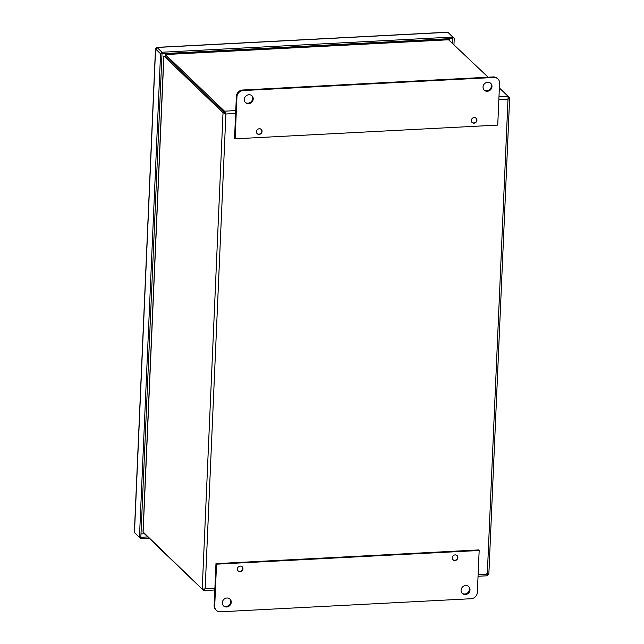 <?xml version="1.0" encoding="UTF-8"?>
<svg xmlns="http://www.w3.org/2000/svg" width="644" height="644" viewBox="0 0 644 644"><rect width="100%" height="100%" fill="white"/><g stroke="black" fill="none" stroke-linecap="round" stroke-linejoin="round"><path stroke-width="0.97" d="M144.473 533.804L203.601 590.484L205.154 588.898L202.224 589.115L143.008 531.904L163.769 56.221L165.331 55.996L224.458 112.611L165.331 55.996L165.532 54.434L448.457 39.678L488.136 77.208M202.224 589.115L223.025 112.692L225.883 114.004L224.523 111.179L224.458 112.611L225.883 114.004L235.624 113.497M499.366 87.962L508.164 96.383L507.995 99.297L509.533 97.751L508.229 97.816M225.432 113.569L224.458 112.611L223.025 112.692L163.898 56.068L143.097 532.475M487.556 574.231L488.844 574.231L509.637 98.121L508.18 96.447M473.767 117.594A2.818 2.56 -46.2 0 1 474.958 122.674A2.818 2.56 -46.2 0 1 471.36 120.114M471.609 121.845A2.818 2.56 -46.2 0 1 471.593 121.829L472.068 122.28M475.497 117.755A2.818 2.56 -46.2 0 1 475.514 117.772L475.964 118.206M239.793 566.165A2.818 2.56 -46.2 0 1 240.985 571.244A2.818 2.56 -46.2 0 1 237.378 568.684M238.087 570.858L237.636 570.423A2.818 2.56 -46.2 0 1 237.62 570.399M241.516 566.326A2.818 2.56 -46.2 0 1 241.54 566.35L241.991 566.784M258.888 128.8A2.818 2.56 -46.2 0 1 260.079 133.88A2.818 2.56 -46.2 0 1 256.473 131.32M257.189 133.493L256.731 133.058A2.818 2.56 -46.2 0 1 256.714 133.034M260.611 128.961A2.818 2.56 -46.2 0 1 260.635 128.985L261.086 129.42M449.037 39.759L165.403 54.547L224.523 111.179L235.752 110.591M498.85 99.772L507.995 99.297L487.299 574.247L486.808 573.756L487.299 574.19M214.822 590.001L203.963 590.572L203.657 589.155M478.114 574.665L487.267 574.19L487.234 575.688M454.672 554.959A2.818 2.56 -46.2 0 1 455.863 560.039A2.818 2.56 -46.2 0 1 452.257 557.479M452.974 559.644L452.515 559.209A2.818 2.56 -46.2 0 1 452.499 559.193M456.403 555.12A2.818 2.56 -46.2 0 1 456.419 555.136L456.87 555.571M235.116 138.798L236.944 96.858A6.263 5.691 -46.2 0 1 243.174 90.554L493.868 77.481A6.263 5.691 -46.2 0 1 497.941 78.946A6.263 5.691 -46.2 0 1 499.575 83.165L497.748 125.097L235.116 138.798L234.545 138.259L236.38 96.318A6.263 5.691 -46.2 0 1 242.611 90.015L493.304 76.942A6.263 5.691 -46.2 0 1 497.377 78.407L497.941 78.946M490.462 83.124A4.701 4.266 -46.2 0 1 490.929 87.898A4.701 4.266 -46.2 0 1 486.743 90.732A4.701 4.266 -46.2 0 1 483.99 89.886M487.307 91.271A4.701 4.266 -46.2 0 1 484.256 90.176A4.701 4.266 -46.2 0 1 484.425 83.825A4.701 4.266 -46.2 0 1 490.76 83.382A4.701 4.266 -46.2 0 1 491.581 88.244A4.701 4.266 -46.2 0 1 487.307 91.271M251.707 95.578A4.701 4.266 -46.2 0 1 252.174 100.351A4.701 4.266 -46.2 0 1 247.988 103.185A4.701 4.266 -46.2 0 1 245.227 102.34M257.342 133.63A2.954 2.689 -46.2 0 1 256.94 133.405M248.552 103.724A4.701 4.266 -46.2 0 1 245.501 102.629A4.701 4.266 -46.2 0 1 245.67 96.278A4.701 4.266 -46.2 0 1 252.005 95.835A4.701 4.266 -46.2 0 1 252.826 100.697A4.701 4.266 -46.2 0 1 248.552 103.724M474.008 123.181A2.954 2.689 -46.2 0 1 472.189 118.496A2.954 2.689 -46.2 0 1 476.697 121.281A2.954 2.689 -46.2 0 1 474.008 123.181M259.13 134.387A2.954 2.689 -46.2 0 1 257.31 129.702A2.954 2.689 -46.2 0 1 261.818 132.487A2.954 2.689 -46.2 0 1 259.13 134.387M471.11 598.727A6.263 5.691 133.8 0 0 477.341 592.424L479.168 550.483L216.537 564.184L214.71 606.117A6.263 5.691 133.8 0 0 216.344 610.335A6.263 5.691 133.8 0 0 220.417 611.8L471.11 598.727M465.733 585.557A4.701 4.266 133.8 0 0 461.458 588.584A4.701 4.266 133.8 0 0 462.279 593.446A4.701 4.266 133.8 0 0 468.615 593.003A4.701 4.266 133.8 0 0 468.784 586.652A4.701 4.266 133.8 0 0 465.733 585.557M462.014 593.156A4.701 4.266 133.8 0 0 468.051 592.456A4.701 4.266 133.8 0 0 468.486 586.394M479.168 550.483L478.605 549.936L215.973 563.637L214.138 605.577A6.263 5.691 133.8 0 0 215.78 609.788L216.344 610.335M215.973 563.637L216.537 564.184M226.978 598.01A4.701 4.266 133.8 0 0 222.703 601.037A4.701 4.266 133.8 0 0 223.524 605.899A4.701 4.266 133.8 0 0 229.86 605.457A4.701 4.266 133.8 0 0 230.029 599.105A4.701 4.266 133.8 0 0 226.978 598.01M455.155 554.895A2.954 2.689 133.8 0 0 452.99 559.853A2.954 2.689 133.8 0 0 456.974 559.58A2.954 2.689 133.8 0 0 455.155 554.895M240.276 566.1A2.954 2.689 133.8 0 0 238.111 571.067A2.954 2.689 133.8 0 0 242.096 570.785A2.954 2.689 133.8 0 0 240.276 566.1M223.259 605.61A4.701 4.266 133.8 0 0 229.296 604.909A4.701 4.266 133.8 0 0 229.731 598.848M452.724 559.564A2.954 2.689 133.8 0 0 453.126 559.781M237.845 570.769A2.954 2.689 133.8 0 0 238.248 570.995M156.234 48.308A2.302 0.668 2.5 0 0 155.478 48.767L134.363 532.379A2.302 0.668 2.5 0 0 134.475 532.596L140.778 538.73L140.835 537.289L147.685 536.935M156.403 48.131A2.302 0.692 87 0 1 156.87 47.366L447.669 32.2A2.302 0.692 87 0 1 447.886 32.297L452.861 37.062L452.804 38.503L161.998 53.677L162.014 52.236L157.039 47.471L155.59 48.984L134.475 532.596L140.778 538.73M162.014 52.236L160.565 53.75L155.59 48.984A2.302 0.668 2.5 0 1 155.478 48.767M453.972 44.484L454.237 38.431L447.934 32.345M452.909 37.062L452.603 43.172M156.87 47.366A2.302 0.692 87 0 1 157.088 47.463L162.063 52.236L452.861 37.062M162.063 52.236L161.998 53.669M140.778 538.682L161.998 53.677M149.11 538.295L140.827 538.73M139.45 537.362L160.565 53.75M449.327 38.688L449.271 39.984M144.409 533.747L141.028 533.916M214.895 588.391L205.154 588.898L225.883 114.004M498.979 96.858L508.164 96.383M493.868 77.481L493.304 76.942M243.174 90.554L242.611 90.015M236.944 96.858L236.38 96.318M214.138 605.577L214.71 606.117M157.088 47.463L447.886 32.297M487.299 575.792L478.049 576.275"/></g></svg>
